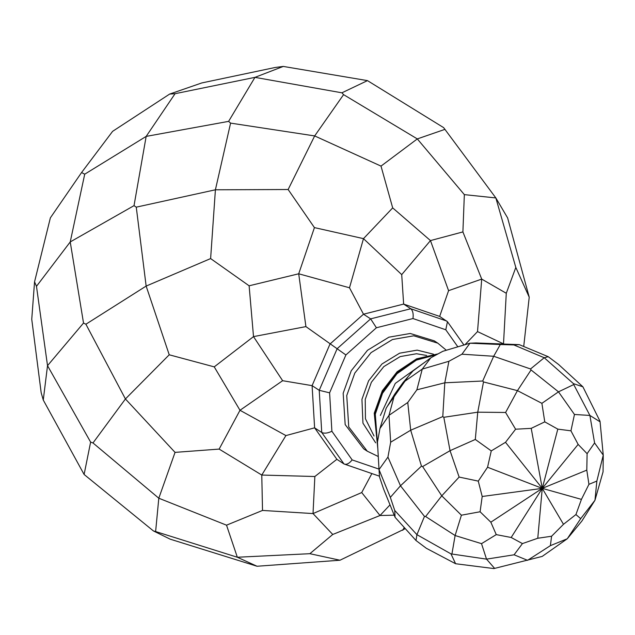 <?xml version="1.0" encoding="UTF-8"?>
<svg xmlns="http://www.w3.org/2000/svg" width="635" height="635" viewBox="0 0 635 635"><rect width="100%" height="100%" fill="white"/><g stroke="black" fill="none" stroke-linecap="round" stroke-linejoin="round"><path stroke-width="0.95" d="M426.617 355.449L416.512 353.743L400.201 356.584L383.818 366.609L371.388 382.246L365.228 399.431L365.442 418.759L374.031 436.015M437.801 343.162L434.237 340.828L410.242 333.478L388.906 337.185L367.482 350.306L351.234 370.753L343.17 393.232L345.17 424.593L363.712 448.866L367.284 451.199L348.742 426.926L346.742 395.557L354.806 373.078L371.046 352.639L392.478 339.519L413.806 335.804L437.801 343.162L446.334 350.258M401.717 274.622L403.638 304.086L363.498 314.206L349.496 287.782L363.482 238.641L401.717 274.622L430.466 240.586L448.58 290.655L481.719 279.098L462.899 231.918L464.344 194.627L495.848 197.937L443.619 127.619L367.467 80.621L283.289 66.429L254.952 77.359L341.924 92.813L343.583 94.639L314.666 135.93L381.008 166.108L392.684 207.891L363.482 238.641L314.428 227.608L288.139 189.516L314.666 135.93L230.584 123.119L228.608 121.372L254.952 77.359L175.062 93.702L169.64 94.075L201.795 82.939L275.145 67.485L283.289 66.429M457.843 346.829L445.786 329.779L447.445 321.691L439.666 316.413L448.58 290.655M439.666 316.413L403.638 304.086L410.781 308.745L446.802 321.072M462.899 231.918L430.466 240.586L392.684 207.891M381.008 166.108L417.306 138.914L464.344 194.627M444.992 129.342L417.306 138.914L343.583 94.639M341.924 92.813L367.467 80.621M43.267 400.042L84.106 474.472L90.622 442.111L47.522 365.673L43.267 400.042L41.172 392.692L31.75 319.286L34.552 281.837L50.371 217.853L81.574 172.53L112.609 131.342L169.64 94.075M175.062 93.702L146.161 136.398L84.717 174.188L70.231 241.935L36.481 286.322L34.552 281.837M36.481 286.322L47.522 365.673L83.518 323.04L70.231 241.935L134.025 205.645L146.161 136.398L228.608 121.372M84.717 174.188L81.574 172.53M507.627 217.932L495.848 197.937L515.818 267.438L529.225 297.196L507.627 217.932M257.032 566.253L339.987 560.229L309.872 553.696L237.339 557.244L257.032 566.253L170.196 539.171L153.44 530.947L84.106 474.472M230.584 123.119L215.408 189.794L136.263 207.153L146.145 286.075L85.9 324.223L125.42 398.963L92.988 442.96L158.806 498.221L155.623 531.551L153.44 530.947M155.623 531.551L237.339 557.244L226.528 525.177L158.806 498.221L175.054 452.374L125.42 398.963L169.227 354.79L146.145 286.075L210.622 258.58L215.408 189.794L288.139 189.516M92.988 442.96L90.622 442.111M85.9 324.223L83.518 323.04M136.263 207.153L134.025 205.645M506.278 293.267L481.719 279.098L477.52 331.597L503.499 343.868L506.278 293.267L515.818 267.438M529.225 297.196L523.716 346.488M405.281 528.63L339.987 560.229M404.233 527.471L402.741 530.296M314.428 227.608L298.712 273.788L249.118 285.798L253.516 336.613L214.241 366.871L239.99 410.281L219.146 449.088L261.779 475.051L262.517 510.437L313.023 513.572L332.74 534.472L380.008 515.517L394.2 515.168M332.74 534.472L309.872 553.696M262.517 510.437L226.528 525.177M219.146 449.088L175.054 452.374M214.241 366.871L169.227 354.79M249.118 285.798L210.622 258.58M464.971 344.702L477.52 331.597M390.017 504.865L380.008 515.517L361.72 492.554L313.023 513.572L314.857 476.512L261.779 475.051L285.917 435.578L239.99 410.281L282.638 380.706L253.516 336.613L305.911 326.612L298.712 273.788L349.496 287.782M371.856 473.575L361.72 492.554M445.786 329.779L412.98 318.548L376.412 327.763L370.634 318.865L363.498 314.206L329.986 344.059L312.095 385.643L314.611 427.831L336.867 459.303L314.857 476.512M336.867 459.303L344.003 463.963L321.747 432.491L314.611 427.831L285.917 435.578M376.412 327.763L345.892 354.957L329.597 392.835L319.23 390.311L312.095 385.643L282.638 380.706M345.892 354.957L305.911 326.612M412.98 318.548C413.575 313.896 412.845 310.626 410.781 308.745L370.634 318.865L337.129 348.718L319.23 390.311L321.747 432.491C324.318 433.665 327.7 433.26 331.891 431.252L352.163 459.915L378.992 469.106M352.163 459.915C349.163 463.613 346.448 464.963 344.003 463.963L379.476 476.179M600.083 421.831L603.25 455.136L594.582 442.928L589.899 415.441L600.083 421.831L599.972 421.148L582.898 386.802L573.461 383.651L544.227 357.735L530.535 368.967L493.681 356.267L500.309 344.527L513.826 344.924L544.227 357.735L548.243 356.703L558.586 364.474L582.898 386.802M594.582 442.928L587.105 453.684L586.796 470.13L588.939 484.33L596.86 481.06L603.25 455.136L603.067 471.797L594.963 500.277L581.874 521.057L567.261 538.782L542.187 556.419L493.903 568.571L455.605 563.737L426.339 548.291L415.996 540.512L416.925 534.67L394.74 510.453L390.342 497.38L400.487 485.791L387.937 457.081L390.668 442.214L410.694 430.205L407.757 402.487L416.877 389.811L444.802 382.794L448.889 361.291L461.955 354.195L493.681 356.267L482.711 381.016L444.802 382.794L442.786 416.584L410.694 430.205L421.473 466.13L400.487 485.791L424.474 516.39L416.925 534.67L450.985 553.887L455.605 563.737M586.796 470.13L542.258 488.371L578.144 444.413L587.105 453.684M544.767 421.862L557.808 429.125L542.258 488.371L531.217 428.355L544.767 421.862L541.893 403.328L517.446 390.636L531.058 369.951L530.535 368.967M557.808 429.125L570.944 430.824L578.144 444.413M570.944 430.824L574.461 414.472L558.49 391.835L541.893 403.328M531.058 369.951L558.49 391.835L573.73 384.556L589.899 415.441L574.461 414.472M573.73 384.556L573.461 383.651M548.243 356.703L519.279 344.646L513.826 344.924M500.309 344.527L469.956 343.21L475.972 342.948L519.279 344.646M483.505 381.937L517.446 390.636L505.595 412.472L477.75 412.178L483.505 381.937L482.711 381.016M588.939 484.33L581.43 499.372L575.937 514.548L563.483 524.312L551.593 536.234L537.774 538.258L522.43 543.584L511.183 537.488L496.26 534.622L490.839 522.2L480.092 511.762L482.195 496.491L478.266 481.116L487.561 467.249L491.26 450.906L505.508 442.309L515.604 429.212L505.595 412.472M515.604 429.212L531.217 428.355M448.889 361.291L422.267 369.094L430.808 357.815L442.786 351.314L469.956 343.21L461.955 354.195M430.808 357.815L413.012 370.943L403.106 382.492L422.267 369.094L416.877 389.811M505.508 442.309L542.258 488.371L487.561 467.249M443.817 417.298L477.75 412.178L475.305 439.46L450.048 450.683L443.817 417.298L442.786 416.584M491.26 450.906L475.305 439.46M407.757 402.487L388.977 415.353L394.748 394.113L403.106 382.492M394.748 394.113L386.144 408.297L379.952 428.498L388.977 415.353L390.668 442.214M422.624 466.558L450.048 450.683L459.129 477.068L441.762 495.832L422.624 466.558L421.473 466.13M478.266 481.116L459.129 477.068M387.937 457.081L379.024 469.606L377.452 442.127L379.952 428.498M482.195 496.491L542.258 488.371L490.839 522.2M425.609 516.525L441.762 495.832L461.407 515.199L455.112 535.527L425.609 516.525L424.474 516.39M480.092 511.762L461.407 515.199M394.74 510.453L395.065 517.295L383.564 488.974L379.532 476.996L379.024 469.606L390.342 497.38M451.961 553.799L455.112 535.527L481.52 543.655L486.521 559.133L450.985 553.887M496.26 534.622L481.52 543.655M395.065 517.295L415.996 540.512M511.183 537.488L542.258 488.371L537.774 538.258M494.633 568.404L486.521 559.133L514.088 554.799L527.566 560.324L550.386 545.655L567.261 538.782L580.684 518.66L594.963 500.277L596.86 481.06M522.43 543.584L514.088 554.799M551.593 536.234L550.386 545.655M563.483 524.312L542.258 488.371L581.43 499.372M575.937 514.548L580.684 518.66M377.714 446.73L375.293 414.195L382.532 393.279L396.946 373.769L416.417 360.108L436.753 354.592M437.674 354.092L417.044 359.14L397.034 372.681L382.135 392.462L374.682 413.798L377.793 448.08M433.507 354.203L417.171 350.131L399.605 353.187L381.96 363.99L368.586 380.825L361.942 399.336L362.942 423.156L375.666 442.817M329.597 392.835L331.891 431.252M424.894 362.18L395.28 383.413L380.365 415.457M377.825 448.635L374.237 413.21L382.31 390.771L397.113 371.761L416.6 358.846L438.086 353.87M367.284 451.199L378.277 456.517M463.931 345.011L447.445 321.691M387.31 406.368L408.313 376.428"/></g></svg>

